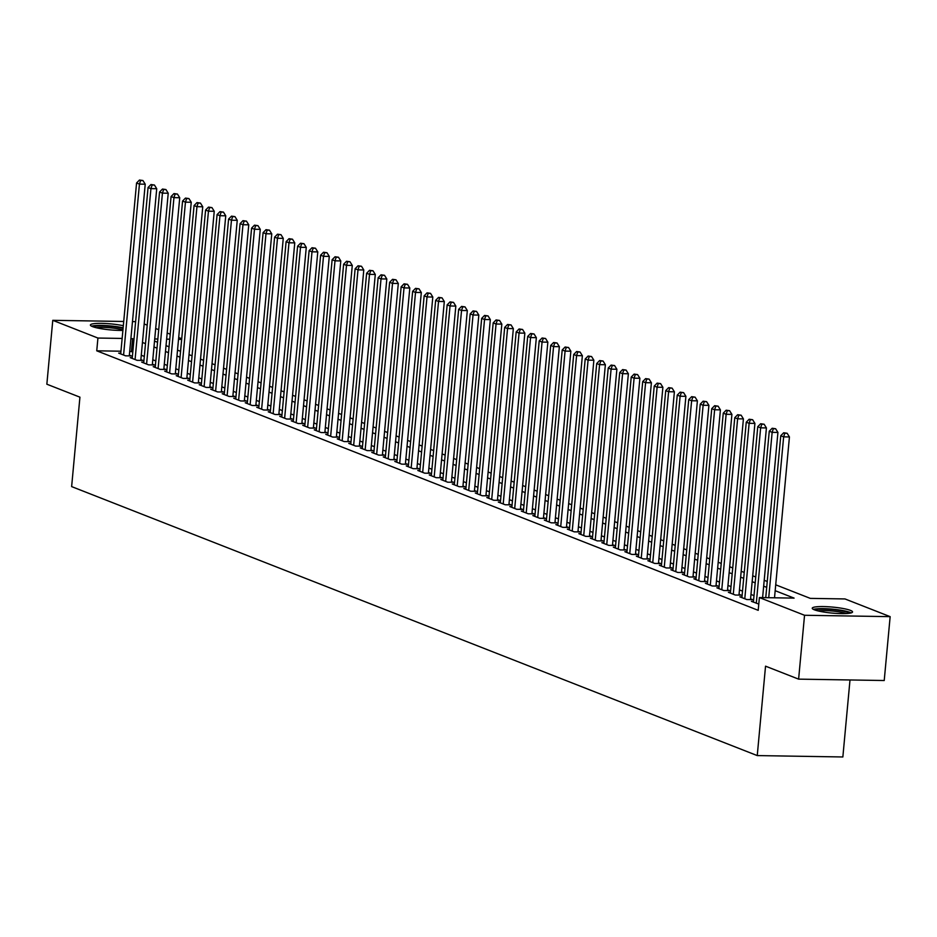 <?xml version="1.0" encoding="UTF-8"?>
<svg xmlns="http://www.w3.org/2000/svg" width="937" height="937" viewBox="0 0 937 937"><rect width="100%" height="100%" fill="white"/><g stroke="black" fill="none" stroke-linecap="round" stroke-linejoin="round"><path stroke-width="1.41" d="M814.347 609.8A20.239 3.01 -174.7 0 1 812.238 608.23A20.239 3.01 -174.7 0 1 827.921 606.743A20.239 3.01 -174.7 0 1 850.445 610.385A20.239 3.01 -174.7 0 1 852.541 611.966A20.239 3.01 -174.7 0 1 836.87 613.442A20.239 3.01 -174.7 0 1 814.347 609.8M122.888 330.398A20.239 3.01 -174.7 0 1 92.482 326.591A20.239 3.01 -174.7 0 1 90.385 325.01A20.239 3.01 -174.7 0 1 102.039 323.37A20.239 3.01 -174.7 0 1 123.321 325.713M850 679.969L842.855 756.967L757.248 755.585L71.634 486.596L79.926 397.171L46.85 384.205L52.777 320.325L123.719 321.473M144.181 323.979L147.214 325.174M155.683 328.5L158.716 329.683M167.184 333.01L170.229 334.204M178.686 337.519L181.731 338.714M775.719 584.817L810.294 598.38L844.998 598.942L890.15 616.651L804.543 615.269L759.392 597.56L794.096 598.111L775.168 590.685M804.543 615.269L798.617 679.138L884.223 680.52L890.15 616.651M753.477 601.378L751.404 601.343L758.783 604.06M741.975 596.869L739.89 596.834L746.801 599.539L752.587 599.633L750.572 598.848M730.473 592.36L728.389 592.325L735.299 595.03L741.073 595.124L739.059 594.339M718.972 587.839L716.887 587.804L723.786 590.521L729.572 590.615L727.557 589.818M707.47 583.329L705.385 583.294L712.284 586L718.07 586.093L716.055 585.309M695.968 578.82L693.884 578.785L700.782 581.49L706.568 581.584L704.554 580.799M684.455 574.299L682.382 574.264L689.281 576.981L695.067 577.075L693.052 576.278M672.953 569.79L670.869 569.755L677.779 572.46L683.553 572.554L681.55 571.769M661.452 565.28L659.367 565.245L666.266 567.951L672.052 568.045L670.037 567.26M649.95 560.759L647.865 560.724L654.764 563.442L660.55 563.535L658.535 562.739M638.448 556.25L636.364 556.215L643.262 558.92L649.048 559.014L647.034 558.229M626.935 551.741L624.862 551.706L631.761 554.411L637.547 554.505L635.532 553.708M615.433 547.22L613.348 547.185L620.259 549.902L626.045 549.996L624.03 549.199M603.932 542.71L601.847 542.675L608.757 545.381L614.531 545.475L612.529 544.69M592.43 538.201L590.345 538.166L597.244 540.872L603.03 540.965L601.015 540.169M580.928 533.68L578.843 533.645L585.742 536.362L591.528 536.456L589.514 535.659M569.427 529.171L567.342 529.136L574.24 531.841L580.026 531.935L578.012 531.15M557.913 524.661L555.84 524.626L562.739 527.332L568.525 527.426L566.51 526.629M546.412 520.14L544.327 520.105L551.237 522.823L557.023 522.916L555.009 522.12M534.91 515.631L532.825 515.596L539.735 518.302L545.51 518.395L543.495 517.611M523.408 511.122L521.323 511.087L528.222 513.792L534.008 513.886L531.993 513.089M511.907 506.601L509.822 506.566L516.72 509.283L522.506 509.377L520.492 508.58M500.405 502.091L498.32 502.056L505.219 504.762L511.005 504.856L508.99 504.071M488.891 497.582L486.818 497.547L493.717 500.253L499.503 500.346L497.488 499.55M477.39 493.061L475.305 493.026L482.215 495.743L487.99 495.837L485.987 495.041M465.888 488.552L463.803 488.517L470.702 491.222L476.488 491.316L474.473 490.531M454.386 484.042L452.302 484.007L459.2 486.713L464.986 486.807L462.972 486.01M442.885 479.521L440.8 479.486L447.699 482.204L453.485 482.286L451.47 481.501M431.383 475.012L429.298 474.977L436.197 477.683L441.983 477.776L439.968 476.992M419.87 470.503L417.785 470.468L424.695 473.173L430.481 473.267L428.467 472.471M408.368 465.982L406.283 465.947L413.194 468.664L418.968 468.746L416.965 467.961M396.866 461.472L394.782 461.437L401.68 464.143L407.466 464.237L405.452 463.452M385.365 456.951L383.28 456.928L390.179 459.634L395.964 459.727L393.95 458.931M373.863 452.442L371.778 452.407L378.677 455.113L384.463 455.206L382.448 454.422M362.35 447.933L360.276 447.898L367.175 450.603L372.961 450.697L370.947 449.912M350.848 443.412L348.763 443.388L355.673 446.094L361.459 446.188L359.445 445.391M339.346 438.903L337.261 438.867L344.172 441.573L349.946 441.667L347.932 440.882M327.845 434.393L325.76 434.358L332.658 437.064L338.444 437.157L336.43 436.373M316.343 429.872L314.258 429.849L321.157 432.554L326.943 432.648L324.928 431.852M304.841 425.363L302.756 425.328L309.655 428.033L315.441 428.127L313.426 427.342M293.328 420.854L291.255 420.818L298.153 423.524L303.939 423.618L301.925 422.833M281.826 416.333L279.741 416.309L286.652 419.015L292.426 419.108L290.423 418.312M270.325 411.823L268.24 411.788L275.138 414.494L280.924 414.587L278.91 413.803M258.823 407.314L256.738 407.279L263.637 409.984L269.423 410.078L267.408 409.293M247.321 402.793L245.236 402.769L252.135 405.475L257.921 405.569L255.906 404.772M235.819 398.284L233.735 398.248L240.633 400.954L246.419 401.048L244.405 400.263M224.306 393.774L222.221 393.739L229.132 396.445L234.918 396.538L232.903 395.754M212.804 389.253L210.72 389.23L217.63 391.935L223.404 392.029L221.401 391.233M201.303 384.744L199.218 384.709L206.117 387.414L211.903 387.508L209.888 386.723M189.801 380.235L187.716 380.199L194.615 382.905L200.401 382.999L198.386 382.214M178.299 375.714L176.215 375.69L183.113 378.396L188.899 378.489L186.885 377.693M166.786 371.204L164.713 371.169L171.612 373.875L177.398 373.968L175.383 373.184M155.284 366.695L153.2 366.66L160.11 369.365L165.896 369.459L163.881 368.674M143.783 362.174L141.698 362.139L148.608 364.856L154.382 364.95L152.38 364.153M132.281 357.665L130.196 357.629L137.095 360.335L142.881 360.429L140.866 359.644M120.955 351.211L96.745 350.813L758.209 610.327L759.392 597.56M754.016 595.627L750.982 594.433M742.514 591.118L739.469 589.923M731.012 586.609L727.967 585.414M719.499 582.088L716.465 580.893M707.997 577.579L704.964 576.384M696.496 573.069L693.462 571.875M684.994 568.548L681.96 567.353M673.492 564.039L670.447 562.844M661.99 559.53L658.945 558.335M650.477 555.009L647.444 553.814M638.975 550.499L635.942 549.305M627.474 545.978L624.44 544.795M615.972 541.469L612.927 540.274M604.47 536.96L601.425 535.765M592.969 532.439L589.923 531.256M581.455 527.929L578.422 526.735M569.954 523.42L566.92 522.225M558.452 518.899L555.418 517.716M546.95 514.39L543.905 513.195M535.449 509.88L532.403 508.686M523.935 505.359L520.902 504.176M512.434 500.85L509.4 499.655M500.932 496.341L497.898 495.146M489.43 491.82L486.397 490.637M477.929 487.31L474.883 486.116M466.427 482.801L463.382 481.606M454.913 478.28L451.88 477.097M443.412 473.771L440.378 472.576M431.91 469.261L428.877 468.067M420.408 464.74L417.363 463.557M408.907 460.231L405.862 459.036M397.405 455.722L394.36 454.527M385.892 451.201L382.858 450.018M374.39 446.691L371.357 445.497M362.888 442.182L359.855 440.987M351.387 437.661L348.341 436.478M339.885 433.152L336.84 431.957M328.372 428.642L325.338 427.448M316.87 424.121L313.836 422.938M305.368 419.612L302.335 418.417M293.867 415.103L290.833 413.908M282.365 410.582L279.32 409.399M270.863 406.072L267.818 404.878M259.35 401.563L256.316 400.368M247.848 397.042L244.815 395.847M236.347 392.533L233.313 391.338M224.845 388.023L221.8 386.829M213.343 383.502L210.298 382.308M201.842 378.993L198.796 377.798M190.328 374.484L187.295 373.289M178.826 369.963L175.793 368.768M167.325 365.453L164.291 364.259M155.823 360.944L152.778 359.749M144.321 356.423L141.276 355.228M132.808 351.914L129.716 351.352M120.779 353.155L118.694 353.12L125.593 355.826L131.379 355.919L129.365 355.135M132.48 321.614L135.619 321.66M798.617 679.138L765.541 666.172L757.248 755.585M96.745 350.813L97.928 338.046L52.777 320.325M134.003 339.135L130.899 338.573M122.138 338.433L97.928 338.046M766.7 587.37L763.667 586.175M755.199 582.861L752.165 581.666M743.697 578.34L740.663 577.145M732.195 573.831L729.15 572.636M720.694 569.321L717.648 568.127M709.18 564.8L706.147 563.605M697.678 560.291L694.645 559.096M686.177 555.782L683.143 554.587M674.675 551.261L671.642 550.066M663.173 546.751L660.128 545.557M651.672 542.23L648.627 541.047M640.158 537.721L637.125 536.526M628.657 533.212L625.623 532.017M617.155 528.691L614.122 527.508M605.653 524.181L602.608 522.987M594.152 519.672L591.106 518.477M582.65 515.151L579.605 513.968M571.137 510.642L568.103 509.447M559.635 506.132L556.601 504.938M548.133 501.611L545.1 500.428M536.632 497.102L533.586 495.907M525.13 492.593L522.085 491.398M513.617 488.072L510.583 486.889M502.115 483.562L499.081 482.368M490.613 479.053L487.58 477.858M479.112 474.532L476.078 473.349M467.61 470.023L464.565 468.828M456.108 465.513L453.063 464.319M444.595 460.992L441.561 459.809M433.093 456.483L430.06 455.288M421.591 451.974L418.558 450.779M410.09 447.453L407.045 446.27M398.588 442.943L395.543 441.749M387.086 438.434L384.041 437.239M375.573 433.913L372.539 432.73M364.071 429.404L361.038 428.209M352.57 424.894L349.536 423.7M341.068 420.373L338.023 419.19M329.566 415.864L326.521 414.669M318.053 411.355L315.019 410.16M306.551 406.834L303.518 405.651M295.05 402.324L292.016 401.13M283.548 397.815L280.514 396.62M272.046 393.294L269.001 392.099M260.545 388.785L257.499 387.59M249.031 384.275L245.998 383.081M237.529 379.754L234.496 378.56M226.028 375.245L222.994 374.05M214.526 370.736L211.481 369.541M203.024 366.215L199.979 365.02M191.523 361.705L188.478 360.511M180.009 357.196L176.976 356.001M168.508 352.675L165.474 351.48M157.006 348.166L153.973 346.971M145.504 343.656L142.459 342.462M154.511 341.091L157.557 342.286M166.013 345.612L169.058 346.795M177.526 350.122L180.56 351.316M189.028 354.631L192.062 355.826M200.53 359.152L203.563 360.335M212.031 363.661L215.065 364.856M223.533 368.171L226.578 369.365M235.035 372.692L238.08 373.875M246.548 377.201L249.582 378.396M258.05 381.71L261.083 382.905M269.551 386.231L272.585 387.414M281.053 390.741L284.098 391.935M292.555 395.25L295.6 396.445M304.057 399.771L307.102 400.954M315.57 404.28L318.603 405.475M327.072 408.79L330.105 409.984M338.573 413.311L341.607 414.494M350.075 417.82L353.12 419.015M361.577 422.329L364.622 423.524M373.09 426.85L376.124 428.033M384.592 431.36L387.625 432.554M396.093 435.869L399.127 437.064M407.595 440.39L410.629 441.573M419.097 444.899L422.142 446.094M430.598 449.409L433.644 450.603M442.112 453.93L445.145 455.113M453.613 458.439L456.647 459.634M465.115 462.948L468.149 464.143M476.617 467.469L479.662 468.652M488.118 471.979L491.164 473.173M499.62 476.488L502.665 477.683M511.133 481.009L514.167 482.192M522.635 485.518L525.669 486.713M534.137 490.028L537.17 491.222M545.639 494.549L548.684 495.732M557.14 499.058L560.185 500.253M568.654 503.567L571.687 504.762M580.155 508.088L583.189 509.283M591.657 512.598L594.69 513.792M603.159 517.107L606.192 518.302M614.66 521.628L617.706 522.823M626.162 526.137L629.207 527.332M637.675 530.647L640.709 531.841M649.177 535.168L652.211 536.362M660.679 539.677L663.712 540.872M672.18 544.186L675.226 545.381M683.682 548.707L686.727 549.902M695.184 553.217L698.229 554.411M706.697 557.726L709.731 558.92M718.199 562.247L721.232 563.442M729.7 566.756L732.734 567.951M741.202 571.265L744.247 572.46M752.704 575.786L755.749 576.981M764.205 580.296L767.251 581.49M181.661 339.393L178.522 339.346M169.761 339.206L166.61 339.147M157.861 339.007L154.71 338.96M131.449 351.375L132.632 338.597M129.294 355.884L145.223 184.202L139.437 184.109L123.579 355.041M140.62 180.478L142.928 180.525L139.472 180.033L140.62 180.478L139.437 184.109L136.568 182.984L120.709 353.905M145.223 184.202L142.928 180.525M139.472 180.033L136.568 182.984M93.231 326.872A17.51 2.6 -174.7 0 1 105.553 325.982A17.51 2.6 -174.7 0 1 123.087 328.301M122.934 329.871A16.222 2.413 5.3 0 0 96.253 327.727M123.134 327.774A20.11 2.987 5.3 0 0 91.557 326.181M815.096 610.081A17.51 2.6 -174.7 0 1 817.673 609.378A17.51 2.6 -174.7 0 1 835.816 609.905A17.51 2.6 -174.7 0 1 849.402 613.255M846.275 613.548A16.222 2.413 5.3 0 0 818.622 610.854A16.222 2.413 5.3 0 0 818.118 610.936M851.171 612.892A20.11 2.987 5.3 0 0 834.797 609.39A20.11 2.987 5.3 0 0 815.518 608.968A20.11 2.987 5.3 0 0 813.421 609.39M140.796 360.394L156.725 188.724L150.939 188.63L135.08 359.55M152.122 184.999L154.441 185.034L150.974 184.542L152.122 184.999L150.939 188.63L148.069 187.494L132.211 358.426M156.725 188.724L154.441 185.034M150.974 184.542L148.069 187.494M152.309 364.915L168.227 193.233L162.441 193.139L146.594 364.06M163.624 189.508L165.943 189.543L162.476 189.051L163.624 189.508L162.441 193.139L159.571 192.015L143.712 362.935M168.227 193.233L165.943 189.543M162.476 189.051L159.571 192.015M163.811 369.424L179.728 197.742L173.954 197.648L158.095 368.581M175.125 194.018L177.444 194.064L173.977 193.572L175.125 194.018L173.954 197.648L171.073 196.524L155.214 367.445M179.728 197.742L177.444 194.064M173.977 193.572L171.073 196.524M175.313 373.933L191.242 202.263L185.456 202.169L169.597 373.09M186.639 198.539L188.946 198.574L185.479 198.082L186.639 198.539L185.456 202.169L182.574 201.033L166.716 371.966M191.242 202.263L188.946 198.574M185.479 198.082L182.574 201.033M186.814 378.454L202.743 206.772L196.957 206.679L181.099 377.599M198.14 203.048L200.448 203.083L196.993 202.591L198.14 203.048L196.957 206.679L194.076 205.554L178.229 376.475M202.743 206.772L200.448 203.083M196.993 202.591L194.076 205.554M198.316 382.964L214.245 211.282L208.459 211.188L192.6 382.12M209.642 207.557L211.949 207.604L208.494 207.112L209.642 207.557L208.459 211.188L205.59 210.064L189.731 380.984M214.245 211.282L211.949 207.604M208.494 207.112L205.59 210.064M209.818 387.473L225.747 215.803L219.961 215.709L204.114 386.63M221.144 212.078L223.463 212.113L219.996 211.621L221.144 212.078L219.961 215.709L217.091 214.573L201.232 385.505M225.747 215.803L223.463 212.113M219.996 211.621L217.091 214.573M221.331 391.994L237.248 220.312L231.462 220.218L215.615 391.139M232.645 216.588L234.964 216.623L231.498 216.142L232.645 216.588L231.462 220.218L228.593 219.094L212.734 390.015M237.248 220.312L234.964 216.623M231.498 216.142L228.593 219.094M232.833 396.503L248.762 224.821L242.976 224.728L227.117 395.66M244.147 221.097L246.466 221.144L242.999 220.652L244.147 221.097L242.976 224.728L240.095 223.603L224.236 394.524M248.762 224.821L246.466 221.144M242.999 220.652L240.095 223.603M244.334 401.024L260.263 229.342L254.477 229.249L238.619 400.169M255.66 225.618L257.968 225.653L254.501 225.161L255.66 225.618L254.477 229.249L251.596 228.113L235.749 399.045M260.263 229.342L257.968 225.653M254.501 225.161L251.596 228.113M255.836 405.534L271.765 233.852L265.979 233.758L250.12 404.679M267.162 230.127L269.469 230.162L266.014 229.682L267.162 230.127L265.979 233.758L263.098 232.634L247.251 403.554M271.765 233.852L269.469 230.162M266.014 229.682L263.098 232.634M267.338 410.043L283.267 238.361L277.481 238.267L261.622 409.2M278.664 234.637L280.983 234.683L277.516 234.191L278.664 234.637L277.481 238.267L274.611 237.143L258.753 408.063M283.267 238.361L280.983 234.683M277.516 234.191L274.611 237.143M278.839 414.564L294.768 242.882L288.983 242.788L273.135 413.709M290.165 239.158L292.485 239.193L289.018 238.701L290.165 239.158L288.983 242.788L286.113 241.652L270.254 412.585M294.768 242.882L292.485 239.193M289.018 238.701L286.113 241.652M290.353 419.073L306.27 247.391L300.496 247.298L284.637 418.218M301.667 243.667L303.986 243.702L300.519 243.222L301.667 243.667L300.496 247.298L297.615 246.173L281.756 417.094M306.27 247.391L303.986 243.702M300.519 243.222L297.615 246.173M301.855 423.583L317.784 251.901L311.998 251.819L296.139 422.739M313.181 248.176L315.488 248.223L312.021 247.731L313.181 248.176L311.998 251.819L309.116 250.683L293.258 421.603M317.784 251.901L315.488 248.223M312.021 247.731L309.116 250.683M313.356 428.104L329.285 256.422L323.499 256.328L307.641 427.249M324.682 252.697L326.99 252.732L323.523 252.24L324.682 252.697L323.499 256.328L320.618 255.204L304.771 426.124M329.285 256.422L326.99 252.732M323.523 252.24L320.618 255.204M324.858 432.613L340.787 260.931L335.001 260.837L319.142 431.758M336.184 257.206L338.491 257.242L335.036 256.761L336.184 257.206L335.001 260.837L332.131 259.713L316.273 430.633M340.787 260.931L338.491 257.242M335.036 256.761L332.131 259.713M336.36 437.122L352.289 265.44L346.503 265.358L330.644 436.279M347.686 261.716L350.005 261.763L346.538 261.271L347.686 261.716L346.503 265.358L343.633 264.222L327.774 435.143M352.289 265.44L350.005 261.763M346.538 261.271L343.633 264.222M347.873 441.643L363.79 269.961L358.004 269.868L342.157 440.788M359.187 266.237L361.506 266.272L358.039 265.78L359.187 266.237L358.004 269.868L355.135 268.743L339.276 439.664M363.79 269.961L361.506 266.272M358.039 265.78L355.135 268.743M359.375 446.153L375.292 274.471L369.518 274.377L353.659 445.298M370.689 270.746L373.008 270.781L369.541 270.301L370.689 270.746L369.518 274.377L366.636 273.253L350.778 444.173M375.292 274.471L373.008 270.781M369.541 270.301L366.636 273.253M370.876 450.662L386.805 278.992L381.019 278.898L365.161 449.819M382.202 275.255L384.51 275.302L381.043 274.81L382.202 275.255L381.019 278.898L378.138 277.762L362.279 448.682M386.805 278.992L384.51 275.302M381.043 274.81L378.138 277.762M382.378 455.183L398.307 283.501L392.521 283.407L376.662 454.328M393.704 279.776L396.011 279.812L392.556 279.32L393.704 279.776L392.521 283.407L389.64 282.283L373.793 453.203M398.307 283.501L396.011 279.812M392.556 279.32L389.64 282.283M393.88 459.692L409.809 288.01L404.023 287.917L388.164 458.837M405.206 284.286L407.513 284.321L404.058 283.841L405.206 284.286L404.023 287.917L401.153 286.792L385.294 457.713M409.809 288.01L407.513 284.321M404.058 283.841L401.153 286.792M405.381 464.202L421.31 292.531L415.524 292.438L399.677 463.358M416.707 288.795L419.026 288.842L415.559 288.35L416.707 288.795L415.524 292.438L412.655 291.302L396.796 462.222M421.31 292.531L419.026 288.842M415.559 288.35L412.655 291.302M416.895 468.723L432.812 297.041L427.026 296.947L411.179 467.868M428.209 293.316L430.528 293.351L427.061 292.859L428.209 293.316L427.026 296.947L424.156 295.823L408.298 466.743M432.812 297.041L430.528 293.351M427.061 292.859L424.156 295.823M428.396 473.232L444.314 301.55L438.539 301.456L422.681 472.377M439.711 297.825L442.03 297.861L438.563 297.38L439.711 297.825L438.539 301.456L435.658 300.332L419.799 471.252M444.314 301.55L442.03 297.861M438.563 297.38L435.658 300.332M439.898 477.741L455.827 306.071L450.041 305.977L434.182 476.898M451.224 302.335L453.531 302.382L450.065 301.89L451.224 302.335L450.041 305.977L447.16 304.841L431.313 475.762M455.827 306.071L453.531 302.382M450.065 301.89L447.16 304.841M451.4 482.262L467.329 310.58L461.543 310.487L445.684 481.407M462.726 306.856L465.033 306.891L461.578 306.399L462.726 306.856L461.543 310.487L458.661 309.362L442.814 480.283M467.329 310.58L465.033 306.891M461.578 306.399L458.661 309.362M462.901 486.772L478.83 315.09L473.044 314.996L457.186 485.916M474.227 311.365L476.546 311.4L473.08 310.92L474.227 311.365L473.044 314.996L470.175 313.872L454.316 484.792M478.83 315.09L476.546 311.4M473.08 310.92L470.175 313.872M474.403 491.281L490.332 319.611L484.546 319.517L468.699 490.438M485.729 315.886L488.048 315.921L484.581 315.429L485.729 315.886L484.546 319.517L481.677 318.381L465.818 489.301M490.332 319.611L488.048 315.921M484.581 315.429L481.677 318.381M485.916 495.802L501.834 324.12L496.06 324.026L480.201 494.947M497.231 320.395L499.55 320.431L496.083 319.939L497.231 320.395L496.06 324.026L493.178 322.902L477.32 493.822M501.834 324.12L499.55 320.431M496.083 319.939L493.178 322.902M497.418 500.311L513.347 328.629L507.561 328.536L491.702 499.456M508.744 324.905L511.052 324.94L507.585 324.46L508.744 324.905L507.561 328.536L504.68 327.411L488.821 498.332M513.347 328.629L511.052 324.94M507.585 324.46L504.68 327.411M508.92 504.82L524.849 333.15L519.063 333.057L503.204 503.977M520.246 329.426L522.553 329.461L519.086 328.969L520.246 329.426L519.063 333.057L516.182 331.921L500.335 502.841M524.849 333.15L522.553 329.461M519.086 328.969L516.182 331.921M520.422 509.341L536.351 337.66L530.565 337.566L514.706 508.486M531.747 333.935L534.055 333.97L530.6 333.478L531.747 333.935L530.565 337.566L527.695 336.442L511.836 507.362M536.351 337.66L534.055 333.97M530.6 333.478L527.695 336.442M531.923 513.851L547.852 342.169L542.066 342.075L526.207 512.996M543.249 338.444L545.568 338.48L542.101 337.999L543.249 338.444L542.066 342.075L539.197 340.951L523.338 511.871M547.852 342.169L545.568 338.48M542.101 337.999L539.197 340.951M543.425 518.36L559.354 346.69L553.568 346.596L537.721 517.517M554.751 342.965L557.07 343.001L553.603 342.509L554.751 342.965L553.568 346.596L550.698 345.46L534.84 516.381M559.354 346.69L557.07 343.001M553.603 342.509L550.698 345.46M554.938 522.881L570.856 351.199L565.081 351.106L549.223 522.026M566.253 347.475L568.572 347.51L565.105 347.018L566.253 347.475L565.081 351.106L562.2 349.981L546.341 520.902M570.856 351.199L568.572 347.51M565.105 347.018L562.2 349.981M566.44 527.39L582.369 355.709L576.583 355.615L560.724 526.535M577.766 351.984L580.073 352.019L576.606 351.539L577.766 351.984L576.583 355.615L573.702 354.491L557.843 525.411M582.369 355.709L580.073 352.019M576.606 351.539L573.702 354.491M577.942 531.9L593.871 360.23L588.085 360.136L572.226 531.056M589.268 356.505L591.575 356.54L588.12 356.048L589.268 356.505L588.085 360.136L585.203 359L569.356 529.92M593.871 360.23L591.575 356.54M588.12 356.048L585.203 359M589.443 536.421L605.372 364.739L599.586 364.645L583.728 535.566M600.769 361.014L603.077 361.05L599.621 360.558L600.769 361.014L599.586 364.645L596.717 363.521L580.858 534.441M605.372 364.739L603.077 361.05M599.621 360.558L596.717 363.521M600.945 540.93L616.874 369.248L611.088 369.155L595.241 540.087M612.271 365.524L614.59 365.559L611.123 365.079L612.271 365.524L611.088 369.155L608.218 368.03L592.36 538.951M616.874 369.248L614.59 365.559M611.123 365.079L608.218 368.03M612.458 545.439L628.376 373.769L622.59 373.676L606.743 544.596M623.773 370.045L626.092 370.08L622.625 369.588L623.773 370.045L622.59 373.676L619.72 372.539L603.861 543.472M628.376 373.769L626.092 370.08M622.625 369.588L619.72 372.539M623.96 549.96L639.877 378.279L634.103 378.185L618.244 549.105M635.274 374.554L637.593 374.589L634.126 374.097L635.274 374.554L634.103 378.185L631.222 377.061L615.363 547.981M639.877 378.279L637.593 374.589M634.126 374.097L631.222 377.061M635.462 554.47L651.391 382.788L645.605 382.694L629.746 553.626M646.788 379.063L649.095 379.098L645.628 378.618L646.788 379.063L645.605 382.694L642.723 381.57L626.876 552.49M651.391 382.788L649.095 379.098M645.628 378.618L642.723 381.57M646.963 558.979L662.892 387.309L657.106 387.215L641.248 558.136M658.289 383.584L660.597 383.62L657.142 383.128L658.289 383.584L657.106 387.215L654.225 386.079L638.378 557.011M662.892 387.309L660.597 383.62M657.142 383.128L654.225 386.079M658.465 563.5L674.394 391.818L668.608 391.725L652.749 562.645M669.791 388.094L672.11 388.129L668.643 387.637L669.791 388.094L668.608 391.725L665.738 390.6L649.88 561.521M674.394 391.818L672.11 388.129M668.643 387.637L665.738 390.6M669.967 568.009L685.896 396.328L680.11 396.234L664.263 567.166M681.293 392.603L683.612 392.638L680.145 392.158L681.293 392.603L680.11 396.234L677.24 395.109L661.381 566.03M685.896 396.328L683.612 392.638M680.145 392.158L677.24 395.109M681.48 572.519L697.397 400.849L691.623 400.755L675.764 571.675M692.794 397.124L695.113 397.159L691.647 396.667L692.794 397.124L691.623 400.755L688.742 399.619L672.883 570.551M697.397 400.849L695.113 397.159M691.647 396.667L688.742 399.619M692.982 577.04L708.911 405.358L703.125 405.264L687.266 576.185M704.296 401.633L706.615 401.668L703.148 401.177L704.296 401.633L703.125 405.264L700.244 404.14L684.385 575.06M708.911 405.358L706.615 401.668M703.148 401.177L700.244 404.14M704.483 581.549L720.412 409.867L714.626 409.774L698.768 580.706M715.809 406.143L718.117 406.178L714.65 405.698L715.809 406.143L714.626 409.774L711.745 408.649L695.898 579.57M720.412 409.867L718.117 406.178M714.65 405.698L711.745 408.649M715.985 586.058L731.914 414.388L726.128 414.295L710.269 585.215M727.311 410.664L729.618 410.699L726.163 410.207L727.311 410.664L726.128 414.295L723.259 413.158L707.4 584.091M731.914 414.388L729.618 410.699M726.163 410.207L723.259 413.158M727.487 590.579L743.416 418.898L737.63 418.804L721.771 589.724M738.813 415.173L741.132 415.208L737.665 414.716L738.813 415.173L737.63 418.804L734.76 417.679L718.902 588.6M743.416 418.898L741.132 415.208M737.665 414.716L734.76 417.679M738.988 595.089L754.917 423.407L749.131 423.313L733.284 594.245M750.314 419.682L752.634 419.729L749.167 419.237L750.314 419.682L749.131 423.313L746.262 422.189L730.403 593.109M754.917 423.407L752.634 419.729M749.167 419.237L746.262 422.189M750.502 599.598L766.419 427.928L760.645 427.834L744.786 598.755M761.816 424.203L764.135 424.238L760.668 423.747L761.816 424.203L760.645 427.834L757.764 426.698L741.905 597.63M766.419 427.928L764.135 424.238M760.668 423.747L757.764 426.698M762.601 597.607L777.933 432.437L772.147 432.344L756.288 603.264M773.33 428.713L775.637 428.748L772.17 428.256L773.33 428.713L772.147 432.344L769.265 431.219L753.407 602.14M777.933 432.437L775.637 428.748M772.17 428.256L769.265 431.219M774.512 597.794L789.434 436.947L783.648 436.853L768.727 597.712M784.831 433.222L787.139 433.269L783.683 432.777L784.831 433.222L783.648 436.853L780.767 435.728L765.752 597.654M789.434 436.947L787.139 433.269M783.683 432.777L780.767 435.728"/></g></svg>
